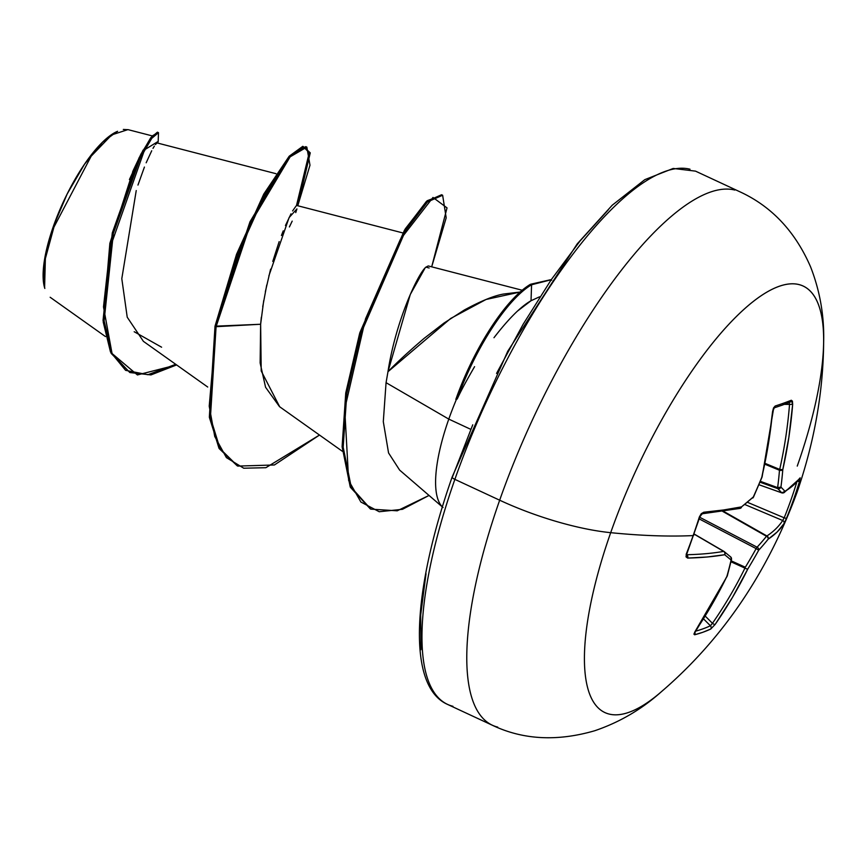 <?xml version="1.0" encoding="UTF-8"?>
<svg xmlns="http://www.w3.org/2000/svg" width="867" height="867" viewBox="0 0 867 867"><rect width="100%" height="100%" fill="white"/><g stroke="black" fill="none" stroke-linecap="round" stroke-linejoin="round"><path stroke-width="1.3" d="M782.229 405.127A2.493 2.265 -109.6 0 0 783.649 403.144A467.085 65.003 -2 0 0 791.311 400.251A2.493 2.308 68.2 0 1 789.945 402.223A2.493 2.308 -111.8 0 0 791.311 400.251A467.085 65.003 178 0 1 783.649 403.144A467.085 65.003 178 0 1 775.174 406.016L772.595 411.5A470.272 412.063 77.3 0 1 761.833 477.164A470.467 430.216 128.1 0 1 753.304 496.986A470.467 271.328 -175.3 0 1 741.523 506.881A470.272 118.606 -165.5 0 1 703.755 512.234L699.344 516.981A2.493 0.629 17.5 0 0 699.897 516.765A2.493 0.629 -162.5 0 1 699.344 516.981A467.085 335.312 91.9 0 1 693.145 535.589A2.493 0.704 19.4 0 0 693.698 535.362A2.493 0.704 -160.6 0 1 693.145 535.589A467.085 335.312 -88.1 0 0 699.344 516.981L701.23 513.719L703.755 512.234L723.62 509.969L741.523 506.881A470.467 271.328 4.7 0 0 753.304 496.986A470.467 430.216 -51.9 0 0 761.833 477.164L768.281 444.619L772.595 411.5L773.537 407.902L775.174 406.016A467.085 65.003 -2 0 0 783.649 403.144A2.493 2.265 70.4 0 1 782.207 405.138L789.913 402.234M653.848 697.913A235.25 73.836 -65.1 0 1 610.693 532.674A117.619 33.011 -160.6 0 1 499.674 500.205A294.054 92.292 114.9 0 0 497.734 727.12A294.054 92.292 -65.1 0 1 499.674 500.205L454.872 479.364A294.054 92.292 114.9 0 0 452.932 706.291A294.054 92.292 -65.1 0 1 454.872 479.364A4.996 1.398 -160.6 0 1 452.14 477.023A4.996 1.398 -160.6 0 1 452.552 476.666L472.743 424.819M799.558 481.218A467.085 447.513 7.4 0 1 793.489 499.782A470.488 132.033 19.4 0 0 796.968 492.51A470.488 132.033 -160.6 0 1 793.489 499.782A467.085 447.513 7.4 0 1 786.575 518.065L784.006 523.657L777.168 531.98L768.14 539.209A470.467 297.067 -163.7 0 1 758.712 550.187A470.467 455.955 136.9 0 1 747.842 568.925L732.507 597.33L715.167 624.403L710.745 629.03L702.974 632.227L694.608 634.785L693.893 634.07L711.905 604.689L726.882 576.403A470.467 329.547 -128.1 0 0 731.098 560.049A470.467 28.297 -148.6 0 0 724.682 554.728L707.06 557.004L687.618 558.066L686.035 556.863L686.371 553.829A467.085 335.312 -88.1 0 0 693.145 535.589A470.488 132.033 -160.6 0 1 610.693 532.674A470.488 132.033 19.4 0 0 693.145 535.589A467.085 335.312 91.9 0 1 686.371 553.829L687.618 558.066A470.272 144.334 24.4 0 0 724.682 554.728A470.467 28.297 31.4 0 1 731.098 560.049A470.467 329.547 51.9 0 1 726.882 576.403A470.272 412.063 77.3 0 1 695.096 631.566L694.608 634.785A467.085 177.204 42.4 0 0 710.745 629.03L715.167 624.403A470.272 437.802 -118.8 0 0 747.842 568.925A470.467 455.955 -43.1 0 0 758.712 550.187A470.467 297.067 16.3 0 0 768.14 539.209A470.272 144.334 24.4 0 0 784.006 523.657L786.575 518.065A2.493 0.694 -158 0 1 784.191 517.805A464.604 445.139 -172.6 0 0 796.719 482.388A464.604 445.139 7.4 0 1 784.191 517.805L782.695 520.503L745.089 504.627L782.695 520.503A2.493 2.373 32.9 0 1 784.006 523.657A2.493 2.373 -147.1 0 0 782.695 520.503A467.779 143.575 -155.6 0 1 766.927 535.969A467.779 143.575 24.4 0 0 782.695 520.503L784.191 517.805A2.493 0.694 22 0 0 786.575 518.065A467.085 447.513 -172.6 0 0 793.489 499.782A467.085 447.513 -172.6 0 0 799.558 481.218A2.493 0.704 -163.2 0 1 797.662 481.304A2.493 0.704 16.8 0 0 799.558 481.218L800.143 477.836L799.558 481.218M823.65 342.584A235.25 73.836 114.9 0 0 744.731 308.663A235.25 73.836 114.9 0 0 610.693 532.674A235.25 73.836 114.9 0 0 663.353 689.98M791.311 400.251L792.438 401.161L792.666 404.336L788.872 437.271L782.782 469.686A470.467 355.286 38.9 0 1 780.929 487.124A470.467 54.036 21.8 0 1 784.993 491.361L793.728 484.956L800.143 477.836A2.493 2.406 35.1 0 1 799.797 478.541A2.493 2.406 -144.9 0 0 800.143 477.836A470.272 118.606 -165.5 0 1 784.993 491.361A2.493 2.352 58.5 0 1 783.996 492.673L784.993 491.361L781.774 492.846A467.974 53.754 -158.2 0 0 777.732 488.63L759.991 482.182L777.732 488.63A2.493 0.672 -70 0 1 777.623 487.601A467.974 353.4 -141.1 0 0 779.476 470.25L764.889 464.224L779.476 470.25A2.493 0.596 -67.6 0 1 779.704 469.415A467.779 435.472 -118.8 0 0 789.534 404.412L784.397 404.347L789.534 404.412A467.779 435.472 61.2 0 1 779.704 469.415L765.062 463.368L779.704 469.415L779.476 470.25A467.974 353.4 38.9 0 1 777.623 487.601L760.348 481.326L777.623 487.601L777.732 488.63A467.974 53.754 21.8 0 1 781.774 492.846L758.928 484.707L781.774 492.846A2.493 2.417 -41.6 0 0 784.993 491.361A470.467 54.036 -158.2 0 0 780.929 487.124A2.493 2.384 134.2 0 1 777.732 488.63L780.929 487.124L777.623 487.601A2.493 1.485 7.6 0 0 780.929 487.124A470.467 355.286 -141.1 0 0 782.782 469.686A2.493 1.452 -175.4 0 1 779.476 470.25L782.782 469.686L779.704 469.415A2.493 0.629 12.7 0 0 782.782 469.686A470.272 437.802 -118.8 0 0 792.666 404.336L789.534 404.412L792.666 404.336L791.311 400.251M44.596 287.725L45.366 258.615L53.917 227.176L53.331 226.493A91.328 28.665 114.9 0 0 44.748 288.18M425.112 267.936L410.264 294.531L387.972 371.715L450.656 318.471L486.051 299.473L520.157 292.038L503.651 294.021C494.125 295.625 481.022 300.957 464.333 310.007L444.034 323.033L424.234 338.282C409.018 351.265 396.934 362.406 387.972 371.715L386.064 382.672L448.792 419.108A117.89 36.999 114.9 0 0 442.3 506.827A117.89 36.999 -65.1 0 1 448.792 419.108L386.064 382.672L383.301 421.665L388.557 452.942L399.622 470.087L443.037 507.509M470.586 429.252L448.792 419.108A117.89 36.999 -65.1 0 1 456.671 398.787L455.836 399.394L456.671 398.787A117.89 36.999 114.9 0 0 448.792 419.108L464.43 426.391M275.955 173.682L157.155 142.947L155.388 144.551M154.348 146.1L153.004 148.365M151.714 150.771L146.165 162.79M144.421 167.071L137.961 185.072M136.238 190.545L121.803 278.675L127.221 317.192L143.391 341.338L207.712 387.029M296.026 206.075L292.602 210.941M290.998 213.846L285.449 225.55M283.249 230.85L281.417 235.51M279.163 241.611L272.769 261.422M270.612 269.138L265.356 291.691M263.72 300.556L260.631 324.258L260.143 363.002L265.573 387.267L279.521 406.656L342.378 451.306M522.227 290.25L428.255 265.941L425.827 267.199M152.213 135.891L127.937 129.617L111.691 134.905L91.176 156.179L53.917 227.176L53.331 226.493L44.943 257.152L43.35 281.168L44.824 288.462M134.19 331.736L161.598 347.201M289.394 226.937L292.19 221.128M295.745 212.599L296.828 209.272M296.926 208.914L289.101 217.574L268.868 275.923M266.743 285.048L262.734 306.68M261.335 317.268L260.631 324.258L216.089 326.686L250.888 222.646L290.055 156.949L303.699 146.837L310.256 152.841L297.955 205.154L309.985 165.207L306.842 147.13L290.207 156.786L264.836 194.576L237.612 254.779L216.089 326.686L215.016 326.198L236.539 254.28L263.774 194.078L289.144 156.288L305.78 146.631L306.842 147.13M158.195 141.429L158.488 132.673L151.758 138.33L140.02 158.542L113.36 233.418L104.116 320.866L112.211 353.855L129.833 372.539L150.956 374.923L176.597 364.931L137.419 374.945L112.049 353.519L103.487 306.918L110.098 247.68L144.583 149.796L158.206 141.386L157.729 143.098M129.833 372.539L111.149 353.357L103.043 320.367L112.287 232.92L138.958 158.043L150.695 137.831L157.426 132.174L158.488 132.673M129.421 179.567L143.077 150.099M157.881 132.597L152.126 135.989L141.039 153.936L133.171 170.571L109.86 243.345L103.206 322.004L110.488 351.959L125.607 370.35L147.899 374.717L175.73 364.313M296.449 205.728L309.237 152.646L302.821 146.306L289.242 156.179L249.978 221.811L215.016 326.198L209.348 417.038L218.95 448.141L237.764 466.088L220.012 448.64L210.421 417.536L216.089 326.686L209.218 406.179L214.745 436.48L226.395 457.603L243.725 468.213L265.866 467.703L319.49 435.05L274.395 464.972L237.764 466.088M551.683 280.225L550.61 279.727L530.506 284.268L531.579 284.766L550.762 279.857L531.579 284.766L531.027 300.741L539.577 296.807L531.027 300.741C520.969 306.409 508.615 318.731 493.973 337.718M474.585 366.654C466.305 380.884 460.518 391.678 457.202 399.037L456.671 398.787L457.202 399.037A113.089 35.493 -65.1 0 1 531.579 284.766A113.089 35.493 114.9 0 0 457.202 399.037M608.461 209.63L580.121 240.885L551.293 279.629L523.072 324.377L496.553 373.406M426.011 573.694L420.679 615.158L420.961 649.73M452.151 477.002L507.748 351.233L577.194 243.898L612.232 205.208L644.831 179.642L673.193 168.447L695.507 171.135L740.299 191.975C771.782 206.595 795.18 231.511 810.515 266.711C820.009 290.998 824.387 316.206 823.65 342.346C823.184 392.372 814.286 442.419 796.979 492.489C767.23 573.358 721.886 639.889 660.957 692.083C641.417 709.499 619.32 722.384 594.664 730.762C557.058 741.664 522.92 739.811 492.25 725.213L447.459 704.372C406.905 686.285 411.944 591.706 452.151 477.002A4.996 1.398 19.4 0 0 454.872 479.364A294.054 92.292 -65.1 0 1 690.024 169.217A294.054 92.292 114.9 0 0 454.872 479.364L499.674 500.205A294.054 92.292 -65.1 0 1 734.826 190.057A294.054 92.292 114.9 0 0 499.674 500.205A117.619 33.011 19.4 0 0 610.693 532.674A235.25 73.836 -65.1 0 1 736.571 316.336A235.25 73.836 -65.1 0 1 822.729 323.088A235.25 73.836 -65.1 0 1 797.25 466.088M386.021 382.986L387.972 371.715C395.655 321.354 417.894 273.582 425.903 267.134L429.143 267.99M279.694 406.775L261.216 370.989L260.631 324.258L215.016 326.198L209.413 417.493L219.199 448.597L237.233 465.839M431.69 266.83L447.036 207.896L433.001 197.448L400.348 239.444L365.527 318.839L344.719 408.975L348.664 480.546L360.889 502.036L379.226 511.736L402.483 509.297L429.035 495.436L397.238 510.804L370.816 509.135L351.287 487.384L343.18 447.144L346.811 393.553L360.694 333.968L405.583 230.589L427.442 201.946L442.636 195.248L446.191 217.812L431.69 266.83M442.636 195.248L441.574 194.75L426.38 201.458L404.521 230.091L359.632 333.481L345.738 393.054L342.107 446.646L350.225 486.886L370.816 509.135M370.285 508.875L350.398 487.287L342.118 446.808L345.792 392.729L359.892 332.603L405.29 228.845L427.171 200.721L442.094 195.032M517.827 310.809L531.027 300.741L531.579 284.766L530.506 284.268A113.089 35.493 114.9 0 0 455.836 399.394A113.089 35.493 -65.1 0 1 530.506 284.268M117.598 131.296A91.328 28.665 114.9 0 0 53.331 226.493L67.225 193.872L84.522 164.242L102.588 142.134L117.305 131.426M123.309 129.454L128.229 129.692M686.827 554.717L686.827 554.717A467.779 143.575 24.4 0 0 723.685 551.401L694.12 534.148L723.685 551.401A2.493 0.759 -59.7 0 1 723.967 551.412L694.164 534.018L723.967 551.412A2.493 0.759 120.3 0 0 723.685 551.401A2.493 2.167 80.2 0 1 724.682 554.728A2.493 2.287 -50.8 0 0 724.303 551.65A2.493 2.287 129.2 0 1 724.682 554.728A2.493 2.167 -99.8 0 0 723.685 551.401A467.779 143.575 -155.6 0 1 686.827 554.717L686.155 554.23L686.827 554.717A2.493 2.005 88.7 0 1 687.618 558.066A2.493 2.005 -91.3 0 0 686.827 554.717L686.653 554.728M695.475 631.198A464.604 176.261 42.4 0 0 710.409 625.768L703.516 618.875L710.409 625.768A2.493 2.287 64.8 0 1 710.745 629.03A2.493 2.287 -115.2 0 0 710.409 625.768A464.604 176.261 -137.6 0 1 695.475 631.198M705.25 616.112L712.446 623.308A467.779 435.472 -118.8 0 0 744.948 568.123L730.968 561.783L744.948 568.123A2.493 0.574 -65.6 0 1 745.327 567.235A467.974 453.539 -43.1 0 0 756.143 548.605L699.214 518.921L756.143 548.605A2.493 0.585 -62.5 0 1 757.108 547.196A467.974 295.495 16.3 0 0 766.482 536.272L722.742 511.422L766.482 536.272A2.493 0.683 -60.4 0 1 766.927 535.969L723.512 511.302L766.927 535.969A2.493 2.33 56.6 0 1 768.14 539.209A2.493 2.33 -123.4 0 0 766.927 535.969A2.493 0.683 119.6 0 0 766.482 536.272A2.493 1.875 38.7 0 1 768.14 539.209A2.493 1.875 -141.3 0 0 766.482 536.272A467.974 295.495 -163.7 0 1 757.108 547.196L699.734 517.285L757.108 547.196A2.493 1.853 42.5 0 1 758.712 550.187A2.493 1.853 -137.5 0 0 757.108 547.196A2.493 0.585 117.5 0 0 756.143 548.605L758.712 550.187L756.143 548.605A467.974 453.539 136.9 0 1 745.327 567.235L731.195 560.83L745.327 567.235A2.493 0.574 114.4 0 0 744.948 568.123A2.493 0.759 26.2 0 0 747.842 568.925A2.493 0.759 -153.8 0 1 744.948 568.123A467.779 435.472 61.2 0 1 712.446 623.308L710.409 625.768L712.446 623.308A2.493 0.824 34.8 0 0 715.167 624.403A2.493 0.824 -145.2 0 1 712.446 623.308L705.25 616.112M747.733 502.416L784.191 517.805L747.733 502.416M789.078 402.386L789.534 404.412L789.078 402.386A2.493 2.308 68.2 0 0 789.945 402.223M758.918 484.729L781.861 492.889A2.493 0.802 -70.4 0 1 781.774 492.846M782.684 492.987L784.006 492.673L799.818 478.519M694.835 632.238A2.493 2.243 75.5 0 1 694.608 634.785A2.493 2.243 -104.5 0 0 694.835 632.238M694.543 632.455L727.142 576.219A2.493 0.813 -154.1 0 1 726.882 576.403A2.493 0.813 25.9 0 0 727.153 576.197A2.493 0.813 25.9 0 0 727.175 576.089M775.174 406.016A2.493 2.222 72.2 0 1 773.971 407.913A2.493 2.222 -107.8 0 0 775.174 406.016M727.142 576.219L727.305 575.818A2.493 1.593 -164 0 1 726.882 576.403A2.493 1.593 16 0 0 727.305 575.796L731.52 559.421L730.708 556.961L723.967 551.412A2.493 0.759 120.3 0 1 723.999 551.434A2.493 2.287 -50.8 0 1 724.303 551.65M731.531 559.399A2.493 1.55 -167.1 0 1 731.098 560.049A2.493 1.55 12.9 0 0 731.531 559.399A2.493 1.55 12.9 0 0 731.488 558.836M730.382 556.733A2.493 2.33 130.3 0 1 731.098 560.049A2.493 2.33 -49.7 0 0 730.729 556.982M752.827 498.016A2.493 1.788 -131.6 0 0 753.304 496.986L741.523 506.881A2.493 1.734 51.5 0 1 741.014 507.932M753.282 497.192L752.838 498.005M739.995 508.409A2.493 2.146 -101.7 0 0 741.523 506.881L739.974 508.42L702.14 513.784A2.493 1.972 -95 0 0 703.755 512.234A2.493 1.972 85 0 1 702.14 513.784L699.897 516.775C699.441 517.231 702.021 512.614 699.897 516.775L686.935 553.58A2.493 0.769 -158.6 0 1 686.371 553.829A2.493 0.769 21.4 0 0 686.935 553.58L686.382 554.62M740.656 508.127L738.857 508.311M297.002 205.555L402.797 232.92M105.481 336.58L50.156 297.262M298.801 202.401L297.782 205.761M132.651 171.785L133.171 170.571M781.861 492.889L784.006 492.673M782.207 405.138L773.7 408.021L762.093 476.98L753.456 497.17"/></g></svg>
